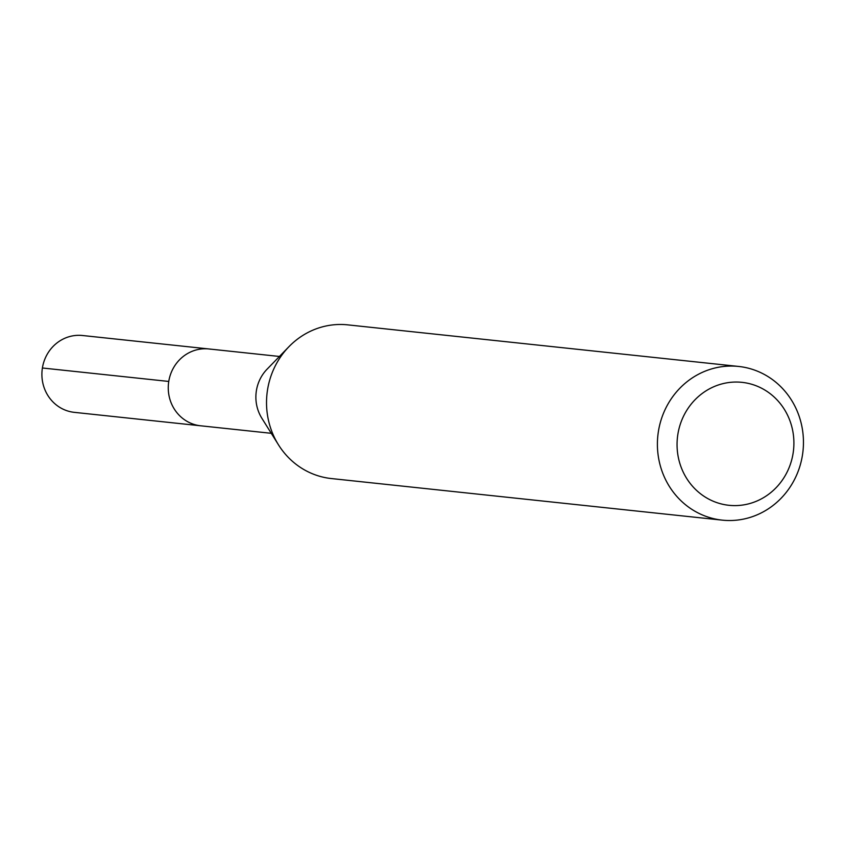 <?xml version="1.0" encoding="UTF-8"?>
<svg xmlns="http://www.w3.org/2000/svg" width="845" height="845" viewBox="0 0 845 845"><rect width="100%" height="100%" fill="white"/><g stroke="black" fill="none" stroke-linecap="round" stroke-linejoin="round"><path stroke-width="1.27" d="M279.441 356.463L82.504 335.507A38.638 36.493 96.1 0 0 42.25 369.033A38.638 36.493 96.1 0 0 72.364 412.085A38.638 36.493 96.1 0 0 74.328 412.349L200.687 425.795A38.638 36.493 -83.9 0 1 198.723 425.531A38.638 36.493 -83.9 0 1 168.609 382.479A38.638 36.493 -83.9 0 1 208.863 348.953A38.638 36.493 -83.9 0 1 210.817 349.217M208.863 348.953A38.638 36.493 96.1 0 0 168.609 382.479A38.638 36.493 96.1 0 0 198.723 425.531A38.638 36.493 96.1 0 0 200.687 425.795L271.277 433.305M278.491 444.85L261.865 418.264A38.638 36.493 -83.9 0 1 267.083 369.18L288.937 346.693A77.275 72.976 96.1 0 0 278.491 444.85A77.275 72.976 96.1 0 0 327.469 478.027A77.275 72.976 96.1 0 0 331.377 478.555L722.253 520.14A77.275 72.976 -83.9 0 1 718.334 519.601A77.275 72.976 -83.9 0 1 658.107 433.496A77.275 72.976 -83.9 0 1 738.604 366.445A77.275 72.976 -83.9 0 1 742.512 366.973A77.275 72.976 -83.9 0 1 802.75 453.089A77.275 72.976 -83.9 0 1 722.253 520.14M738.604 366.445L347.728 324.86A77.275 72.976 96.1 0 0 288.937 346.693M725.813 504.877A61.822 58.389 -83.9 0 1 677.859 434.341A61.822 58.389 -83.9 0 1 745.153 382.774A61.822 58.389 -83.9 0 1 793.096 453.321A61.822 58.389 -83.9 0 1 725.813 504.877M42.398 367.997L168.757 381.444"/></g></svg>
